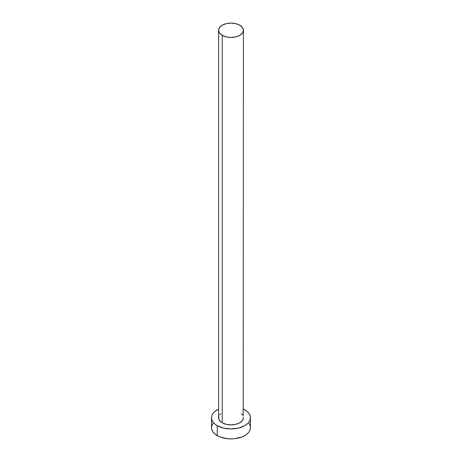 <?xml version="1.0" encoding="UTF-8"?>
<svg xmlns="http://www.w3.org/2000/svg" width="462" height="462" viewBox="0 0 462 462"><rect width="100%" height="100%" fill="white"/><g stroke="black" fill="none" stroke-linecap="round" stroke-linejoin="round"><path stroke-width="0.69" d="M218.59 30.267L219.537 33.01L222.222 35.331L226.253 36.885L231 37.434L235.747 36.885L239.778 35.331L242.463 33.01L243.41 30.267L242.463 27.524L239.778 25.196L235.747 23.643L231 23.1L226.253 23.643L222.222 25.196L219.537 27.524L218.59 30.267L218.59 417.723A12.41 7.167 0 0 0 222.222 422.794L222.222 35.331A12.41 7.167 180 0 1 218.59 30.267A12.41 7.167 180 0 1 226.253 23.643A12.41 7.167 180 0 1 239.778 25.196A12.41 7.167 180 0 1 243.41 30.267A12.41 7.167 180 0 1 235.747 36.885A12.41 7.167 180 0 1 222.222 35.331L222.222 422.794A12.41 7.167 0 0 0 235.747 424.347A12.41 7.167 0 0 0 243.41 417.723L242.463 420.466L239.778 422.794L235.747 424.347L231 424.89L226.253 424.347L222.222 422.794L220.68 421.708L218.826 419.121L218.826 416.326M213.011 423.359L211.908 425.467L211.532 427.662A19.468 11.238 0 0 0 217.232 435.608L217.232 425.675L223.55 428.112L231 428.967L238.45 428.112L244.768 425.675L247.187 423.972L248.989 422.025L250.092 419.918L250.468 417.723L250.092 415.534L248.989 413.426L247.187 411.48L243.41 409.066A19.468 11.238 180 0 1 244.768 409.777A19.468 11.238 180 0 1 250.468 417.723A19.468 11.238 180 0 1 238.45 428.112A19.468 11.238 180 0 1 217.232 425.675L217.232 435.608A19.468 11.238 0 0 0 238.45 438.045A19.468 11.238 0 0 0 250.468 427.662L250.092 425.467L248.989 423.359M217.232 425.675A19.468 11.238 180 0 1 211.532 417.723A19.468 11.238 180 0 1 218.59 409.066L214.813 411.48L213.011 413.426L211.908 415.534L211.532 417.723L211.908 419.918L213.011 422.025L214.813 423.972L217.232 425.675M219.537 414.986L220.68 413.744M241.32 413.744L242.463 414.986M243.174 416.326L243.41 30.267M211.532 417.723L211.532 427.662L211.908 429.851L213.011 431.964L214.813 433.905L217.232 435.608L220.183 437.006L227.2 438.686L231 438.9L234.8 438.686L241.817 437.006L244.768 435.608L247.187 433.905L248.989 431.964L250.092 429.851L250.468 427.662L250.468 417.723"/></g></svg>
